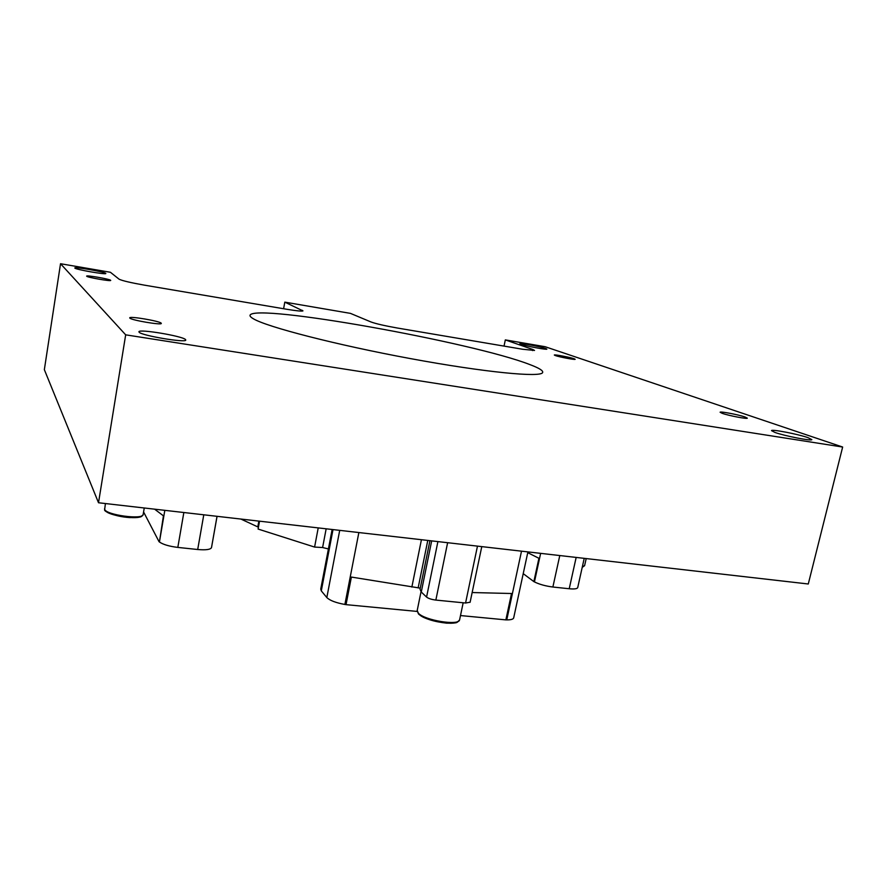 <?xml version="1.0" encoding="UTF-8"?>
<svg xmlns="http://www.w3.org/2000/svg" width="887" height="887" viewBox="0 0 887 887"><rect width="100%" height="100%" fill="white"/><g stroke="black" fill="none" stroke-linecap="round" stroke-linejoin="round"><path stroke-width="1.33" d="M86.693 276.223L86.649 276.112C86.538 275.025 109.689 279.061 110.642 280.281L110.709 280.414C110.942 281.523 87.403 277.42 86.693 276.223M129.824 318.089L129.724 317.812C129.801 315.994 159.283 320.994 161.168 323.134L161.323 323.456C161.456 325.307 131.287 320.185 129.824 318.089M722.184 413.331L720.1 412.233C720.078 411.169 738.583 414.706 745.08 417.012L747.309 418.165C747.408 419.252 728.46 415.604 722.184 413.331M555.306 355.554L554.32 355.033C554.187 354.29 569.964 357.25 574.122 358.747L575.175 359.29C575.364 360.044 559.32 357.029 555.306 355.554M105.753 273.351C104.566 271.854 74.663 266.621 74.807 267.941L74.852 268.074C75.617 269.515 106.196 274.87 105.83 273.506L105.753 273.351M185.494 339.51C182.245 336.051 139.226 328.822 138.926 331.716L139.104 332.193C141.399 335.563 185.926 343.069 185.771 340.087L185.494 339.51M808.035 437.668C797.89 434.098 771.546 429.009 771.502 430.616L774.994 432.457C784.662 435.96 811.949 441.271 811.849 439.619L808.035 437.668M545.605 348.469C540.427 346.606 519.704 342.737 519.882 343.657L521.024 344.267C525.936 346.085 547.135 350.066 546.858 349.112L545.605 348.469M253.383 318.777C250.733 317.247 249.635 316.016 250.101 315.096C256.044 303.31 473.126 342.371 529.827 364.568C539.119 368.061 543.387 370.711 542.633 372.529C541.059 377.729 484.856 372.374 410.526 358.614C336.24 344.899 266.732 326.893 253.383 318.777M842.65 447.037L808.279 583.99L98.512 502.752L44.35 369.657L60.527 263.727L110.42 272.276L119.08 279.183C122.062 280.691 130.544 282.687 144.526 285.17L286.656 309.253C296.591 310.893 302.023 311.426 302.955 310.871L284.805 302.134L350.454 313.377L371.054 321.992C376.044 323.788 384.814 325.795 397.354 328.024L522.565 349.245L534.528 350.432L532.754 349.467L505.324 339.898L545.117 346.706L842.65 447.037L125.677 334.831L60.527 263.727M577.736 587.482L577.703 587.649C577.093 588.857 574.266 589.223 569.221 588.746L552.878 587.017C545.66 586.107 539.518 584.411 534.44 581.916L533.852 581.606L538.919 558.289L527.743 552.668M328.412 548.942L322.602 547.534L314.597 547.068L258.095 529.051L259.525 521.179M258.427 527.2L240.876 519.05M211.516 547.545L217.06 516.323L211.494 547.645C210.419 549.596 205.817 550.217 197.701 549.508L177.821 547.412C169.229 546.348 163.097 544.54 159.427 541.99L163.43 515.835L154.604 509.171M513.717 617.751L513.662 617.995C513.141 619.27 510.845 619.902 506.754 619.891L505.867 619.88L511.533 593.514L472.15 592.538M470.121 602.206L465.564 603.016L435.85 600.078C431.559 599.523 428.465 598.525 426.569 597.073L421.27 592.028L420.039 589.278L429.918 540.682M417.134 611.42L346.03 604.646L351.385 577.071L420.272 588.136M504.038 346.107L505.324 339.898M283.607 308.743L284.805 302.134M98.512 502.752L125.677 334.831M314.597 547.068L318.222 527.898M346.03 604.646L344.888 604.457C335.818 602.794 329.798 600.488 326.826 597.55L321.294 590.875L320.739 589.112L332.126 529.495M159.039 541.68L143.583 511.965M505.867 619.88L460.497 615.556M533.852 581.606L523.219 573.645M105.42 503.539L104.677 509.36C106.03 515.003 142.896 519.982 143.14 514.604L143.173 514.393M141.709 515.879C139.215 520.347 106.695 515.502 105.542 510.468M421.015 591.773L417.212 610.456L418.342 613.172C424.551 620.39 458.923 625.967 459.588 619.902L459.666 619.569M457.692 621.543C453.989 626.122 424.596 620.656 419.196 614.381M582.338 566.826L584.633 565.54M583.38 566.582L582.249 567.236M302.157 311.082L302.301 310.317M532.522 350.576L532.754 349.467M177.821 547.412L183.842 512.52M197.701 549.508L203.777 514.804M159.427 541.99L164.816 510.347M257.795 526.911L258.86 521.101M418.143 587.926L427.778 540.438M321.294 590.875L333.002 529.594M326.826 597.55L339.71 530.359M344.888 604.457L358.858 532.555M411.856 587.072L421.425 539.717M506.754 619.891L521.512 551.171M322.602 547.534L326.161 528.807M465.564 603.016L477.472 546.126M435.85 600.078L447.625 542.711M426.569 597.073L437.901 541.602M421.27 592.028L431.67 540.882M552.878 587.017L559.786 555.55M569.221 588.746L576.162 557.424M534.44 581.916L540.638 553.355M144.248 507.985L143.14 514.604C141.277 516.589 142.973 517.631 129.679 517.576C114.19 516.6 103.258 511.012 104.71 509.814L104.566 508.761M463.169 602.783L459.588 619.902C456.373 623.184 458.058 623.007 446.86 623.184C433.688 621.732 424.252 618.671 418.52 614.015L417.156 610.733M586.196 558.577L584.6 565.695L582.216 567.358M211.494 547.645L217.027 516.323M513.662 617.995L527.909 551.902M470.099 602.317L481.774 546.625M577.703 587.649L584.223 558.344"/></g></svg>
